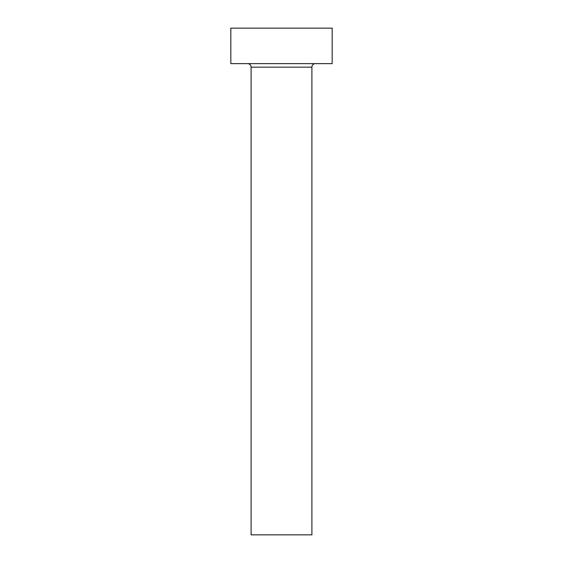 <?xml version="1.0" encoding="UTF-8"?>
<svg xmlns="http://www.w3.org/2000/svg" width="563" height="563" viewBox="0 0 563 563"><rect width="100%" height="100%" fill="white"/><g stroke="black" fill="none" stroke-linecap="round" stroke-linejoin="round"><path stroke-width="0.84" d="M311.902 67.166A3.547 3.547 0 0 1 315.449 63.619A3.547 3.547 0 0 0 311.902 67.166L251.098 67.166L251.098 534.85L311.902 534.85L311.902 67.166L311.902 534.85L251.098 534.85L251.098 67.166A3.547 3.547 0 0 0 247.551 63.619A3.547 3.547 0 0 1 251.098 67.166L311.902 67.166M230.83 28.15L230.83 63.619L332.17 63.619L332.17 28.15L230.83 28.15L230.83 63.619L332.17 63.619L332.17 28.15L230.83 28.15"/></g></svg>
